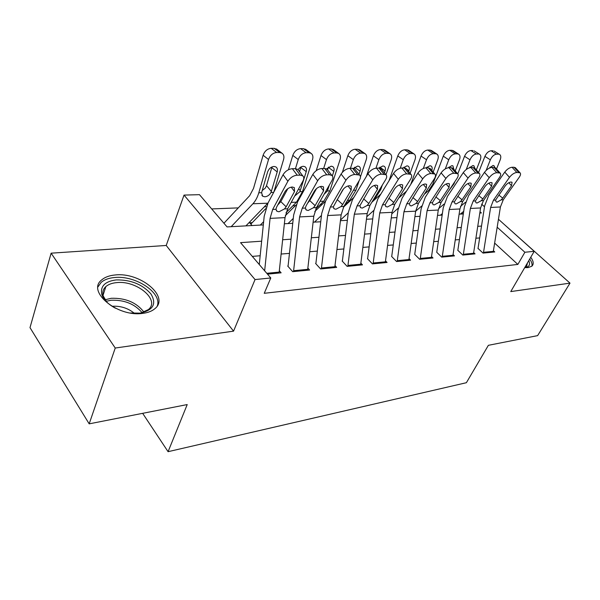 <?xml version="1.0" encoding="UTF-8"?>
<svg xmlns="http://www.w3.org/2000/svg" width="600" height="600" viewBox="0 0 600 600"><rect width="100%" height="100%" fill="white"/><g stroke="black" fill="none" stroke-linecap="round" stroke-linejoin="round"><path stroke-width="0.9" d="M528.75 260.7C530.565 264.743 529.222 267.053 524.715 267.63L528.097 267.615L531.803 266.243C533.963 264.24 533.61 261.248 530.752 257.257M115.125 274.98C109.403 275.505 104.94 277.14 101.738 279.877C86.265 291.345 117.495 317.37 142.748 313.365C147.968 312.712 152.025 311.138 154.92 308.647C170.07 296.73 140.085 271.928 115.125 274.98M142.65 413.325L168.075 451.688L466.388 382.71L488.377 345.315L537.63 335.625L570 283.132L502.56 222.945M168.075 451.688L187.215 404.565L89.183 423.847L30 327.638L51.127 253.178L115.238 348.03L233.55 331.147L255.045 279.562L184.028 195.09L199.478 194.67L227.07 226.913L263.31 224.917M233.55 331.147L166.222 245.468L51.127 253.178M166.222 245.468L184.028 195.09M347.272 203.595L346.178 203.64M321.945 204.593L320.197 204.66M295.403 205.635L292.935 205.733M266.325 206.782L264.285 206.858M238.282 207.885L211.688 208.928M89.183 423.847L115.238 348.03M478.095 248.475L483.037 253.095L494.76 251.955L493.44 250.733M457.86 250.343L462.817 255.075L475.05 253.875L473.692 252.593M436.74 252.285L441.713 257.13L454.485 255.885L453.082 254.535M414.675 254.325L419.662 259.282L433.013 257.985L431.565 256.56M391.605 256.447L396.6 261.54L410.565 260.175L409.065 258.675M367.455 258.675L372.45 263.895L387.075 262.47L385.53 260.88M342.142 261.007L347.145 266.362L362.475 264.87L360.87 263.183M315.593 263.46L320.587 268.957L336.675 267.39L335.017 265.59M287.707 266.032L292.688 271.68L309.593 270.03L307.875 268.118M252.09 222.675L249.66 222.803L252.067 225.54M462.945 213.968L461.783 212.903M442.2 214.853L441.555 214.252M261.653 241.192L240.54 242.647L270.78 277.972L264.24 293.31L517.852 264.428L494.655 243.105M479.662 237.93L475.912 238.23M459.45 239.565L455.272 239.91M438.353 241.282L433.717 241.657M416.31 243.067L411.18 243.487M393.263 244.942L387.592 245.4M369.135 246.9L362.88 247.41M343.853 248.955L336.96 249.517M317.325 251.108L309.743 251.722M289.47 253.373L281.13 254.048M260.168 255.75L252.308 256.388M267.495 274.14L281.123 272.812L279.337 270.757M498.457 219.263L534.217 251.31L510.765 291.585L570 283.132M534.217 251.31L524.88 252.255L497.19 227.228M517.852 264.428L524.88 252.255M270.78 277.972L255.045 279.562M481.59 204.15L484.507 206.767M479.805 213.038L481.395 212.955L480.015 211.71M284.37 223.763L292.748 223.305M313.11 222.188L320.73 221.767M340.44 220.688L347.362 220.312M366.457 219.263L372.735 218.917M391.252 217.897L396.945 217.59M414.908 216.6L420.06 216.322M437.513 215.362L442.162 215.108M459.12 214.178L463.305 213.945M481.507 226.072L477.75 226.327M461.272 227.46L457.088 227.752M440.153 228.915L435.51 229.237M418.08 230.438L412.942 230.79M395.002 232.02L389.317 232.41M370.837 233.685L364.567 234.112M345.51 235.425L338.603 235.905M318.93 237.255L311.332 237.78M291.015 239.175L282.66 239.752M264.653 270.817L270.075 218.377L272.685 209.43L287.888 181.252L283.08 174.735C285.39 171.105 288.487 169.095 292.365 168.705L297.21 175.185C293.325 175.597 290.22 177.615 287.888 181.252M259.275 264.532L264.188 216.292L268.043 202.92L283.08 174.735M279.075 273.007L285.022 217.635L287.663 208.8L302.978 180.983C304.132 178.74 304.065 177.045 302.775 175.882L300.233 175.148L297.21 175.185M277.718 205.05L280.815 201.623L286.147 206.805L294.51 191.565L291.24 187.132M300.233 175.148L295.388 168.69L292.365 168.705M295.388 168.69L297.93 169.44L298.74 170.52M287.858 188.632L280.815 201.623M286.147 206.805L284.468 208.935L279.015 211.77L277.02 211.282L275.94 209.295L276.555 207.195L284.88 191.828C286.718 188.97 289.178 187.365 292.267 187.012L294.337 187.597L294.51 191.565M273.84 192.06L283.582 159.517C284.355 156.54 283.778 154.403 281.843 153.09L279.683 152.528L274.215 148.343L277.147 149.498M245.925 225.877L267.99 203.025M231.188 226.688L252.915 203.752C255.472 201.022 257.43 197.37 258.795 192.803L268.53 159.495L263.108 155.25C264.712 151.005 267.413 148.695 271.207 148.312L274.215 148.343M223.935 223.245L249.63 195.735L253.507 188.43L263.108 155.25M270.99 192.472C269.475 195.142 267.397 196.575 264.772 196.785L262.657 196.2L261.593 192.728L267.593 172.012C268.875 168.653 271.028 166.792 274.05 166.447L275.835 166.898C277.35 167.925 277.808 169.597 277.2 171.922L270.99 192.472L273.66 192.397M271.207 148.312L276.668 152.505L279.683 152.528M276.668 152.505C272.865 152.903 270.15 155.235 268.53 159.495M262.147 190.567L265.252 188.16L266.513 185.655L271.995 166.913M115.417 308.212C108.067 304.245 103.523 299.618 101.775 294.33C100.222 286.207 105 281.4 116.123 279.923C130.755 279.653 142.35 284.31 150.907 293.895C156.87 303.915 153.218 310.335 139.965 313.147L130.56 312.998M140.865 313.028L148.365 309.585C160.523 300.022 136.485 280.058 116.483 282.638C111.945 283.08 108.405 284.392 105.87 286.582C103.073 289.125 102.195 292.275 103.23 296.017L107.01 302.295M157.305 305.865C162.21 292.695 135.248 275.085 114.413 277.538C108.727 278.062 104.302 279.697 101.13 282.428L97.972 286.89M112.073 306.27C120.532 305.76 127.98 308.115 134.415 313.343M531.855 266.197C532.44 264.263 531.72 261.885 529.695 259.072M524.722 267.615L526.545 266.722L527.482 262.875M293.52 271.597L299.595 216.915L302.25 208.192L317.67 180.727L312.855 174.382C315.165 170.85 318.173 168.892 321.87 168.51L326.722 174.817C323.025 175.222 320.01 177.188 317.67 180.727M288.09 265.995L293.663 214.897L297.6 201.855L312.855 174.382M307.612 270.225L313.793 216.21L316.478 207.593L331.987 180.472C333.18 178.252 333.157 176.58 331.913 175.455L329.587 174.78L326.722 174.817M307.575 203.228L309.757 200.595L315.112 205.65L323.58 190.785L320.347 186.525M329.587 174.78L324.735 168.495L321.87 168.51M324.735 168.495L327.06 169.178L327.788 170.115M316.545 188.565L309.757 200.595M315.112 205.65L313.44 207.72L308.19 210.487L306.353 210.038L305.347 208.058L306.007 206.01L314.445 191.032C316.29 188.25 318.683 186.69 321.615 186.345L323.52 186.877L323.58 190.785M321.353 268.882L327.638 215.528L330.345 207.015L345.93 180.225L341.108 174.053C343.433 170.602 346.35 168.697 349.875 168.322L354.728 174.472C351.21 174.863 348.278 176.782 345.93 180.225M315.9 263.43L321.683 213.562L325.68 200.843L341.108 174.053M334.755 267.577L341.145 214.86L343.868 206.445L359.528 179.985C360.757 177.788 360.772 176.137 359.587 175.058L354.728 174.472M357.45 174.435L352.597 168.308L349.875 168.322M352.597 168.308L354.735 168.938L355.373 169.748M336.72 200.445L337.275 199.627L342.638 204.548L351.195 190.042L348.015 185.955M343.553 188.873L337.275 199.627M342.638 204.548L340.98 206.572L335.91 209.257L334.222 208.853L333.285 206.895L342.51 190.275C344.362 187.567 346.688 186.045 349.485 185.708L351.233 186.195L351.195 190.042M347.843 266.295L354.315 214.208L357.06 205.897L372.788 179.752L367.965 173.73C370.29 170.37 373.125 168.51 376.485 168.15L381.345 174.142C377.978 174.517 375.127 176.392 372.788 179.752M342.382 260.993L348.337 212.303L352.403 199.875L367.965 173.73M360.615 265.05L367.178 213.57L369.938 205.358L385.717 179.528C386.978 177.345 387.037 175.725 385.897 174.675L381.345 174.142M383.933 174.113L379.08 168.135L376.485 168.15M379.08 168.135L381.615 169.41M363.608 198.825L368.835 203.498L367.185 205.47L362.288 208.095L360.735 207.72L359.858 205.778L369.195 189.562C371.048 186.915 373.305 185.43 375.975 185.108L377.587 185.558L377.46 189.337L374.332 185.422M368.835 203.498L377.46 189.337M373.087 263.835L379.733 212.947L382.5 204.833L398.34 179.303L393.525 173.43C395.842 170.145 398.61 168.33 401.82 167.985L406.665 173.828C403.447 174.195 400.68 176.017 398.34 179.303M367.62 258.66L373.74 211.095L377.85 198.96L393.525 173.43M385.275 262.642L391.987 212.34L394.778 204.315L410.655 179.085C411.938 176.925 412.028 175.335 410.94 174.315L406.665 173.828M409.125 173.797L404.28 167.962L401.82 167.985M404.28 167.962L406.605 169.11M388.822 198.165L393.787 202.493L392.153 204.428L387.42 206.985L385.98 206.64L385.17 204.72L394.597 188.88C396.442 186.292 398.64 184.845 401.197 184.53L402.683 184.942L402.472 188.67L399.405 184.92M393.787 202.493L402.472 188.67M286.058 212.61L296.498 202.17L302.505 191.618L312.54 159.555C313.343 156.623 312.817 154.523 310.957 153.262L308.978 152.752L303.487 148.672L306.12 149.67M260.31 225.083L263.64 221.7M295.447 168.69L298.245 159.54L292.793 155.4C294.405 151.267 297.015 149.017 300.63 148.635L303.487 148.672M288.45 169.74L292.793 155.4M250.83 224.13L265.71 208.635M298.095 169.657C299.587 167.542 301.343 166.433 303.345 166.312L304.98 166.725C306.435 167.715 306.847 169.358 306.225 171.653L299.895 191.685L295.065 195.712M300.63 148.635L306.112 152.73L308.978 152.752M306.112 152.73C302.498 153.12 299.873 155.385 298.245 159.54M299.55 171.6L300.952 166.98M315.78 208.928L323.79 201.18L329.873 190.875L340.065 159.6C340.89 156.697 340.418 154.642 338.632 153.428L336.81 152.962L331.305 148.98L333.675 149.85M288.038 223.567L293.28 218.415M323.625 168.502L326.475 159.578L321 155.542C322.612 151.515 325.14 149.317 328.582 148.95L331.305 148.98M316.215 170.685L321 155.542M285.3 215.7L296.138 204.9M329.392 185.01L327.39 190.942L324.06 194.333M328.582 148.95L334.087 152.94L336.81 152.962M334.087 152.94C330.645 153.322 328.103 155.535 326.475 159.578M326.55 168.855L331.178 166.185L332.685 166.56C334.08 167.512 334.455 169.125 333.81 171.398L332.347 175.898M327.585 169.852L328.462 167.093M344.722 205.005L349.8 200.235L355.935 190.17L359.175 180.593M360.457 176.782L366.255 159.637C367.11 156.78 366.675 154.762 364.965 153.593L363.285 153.165L357.772 149.28L359.918 150.038M314.483 222.112L321.457 215.468M350.43 168.322L353.317 159.615L347.835 155.685C349.447 151.755 351.9 149.61 355.185 149.25L357.772 149.28M342.36 172.328L347.835 155.685M314.782 211.515L325.5 201.157M353.858 189.562L352.567 191.745M355.185 149.25L360.697 153.142L363.285 153.165M360.697 153.142C357.405 153.517 354.945 155.67 353.317 159.615M353.445 168.382L357.668 166.065L359.055 166.41C360.397 167.333 360.735 168.907 360.067 171.15L359.002 174.315M354.173 168.6L354.615 167.273M372.36 201.382L374.603 199.335L380.79 189.495L382.335 185.062M385.95 174.72L391.207 159.675C392.085 156.855 391.702 154.875 390.053 153.75L388.507 153.352L382.987 149.558L384.938 150.233M340.522 219.99L348.278 212.805M375.952 168.18L378.877 159.66L373.395 155.812C375.007 151.98 377.385 149.887 380.52 149.535L382.987 149.558M366.382 176.392L373.395 155.812M343.462 207.165L353.873 197.407M380.52 149.535L386.04 153.337L388.507 153.352M386.04 153.337C382.897 153.697 380.513 155.805 378.877 159.66M378.9 168.135L382.905 165.953L384.18 166.267C385.478 167.153 385.778 168.705 385.095 170.917L384.42 172.86M379.29 168.135L379.5 167.528M397.178 261.48L403.965 211.748L406.763 203.812L422.678 178.875L417.877 173.137C420.188 169.935 422.88 168.165 425.947 167.82L430.778 173.528C427.71 173.887 425.01 175.672 422.678 178.875M391.717 256.44L397.972 209.94L402.112 198.083L417.877 173.137M408.81 260.347L415.665 211.17L418.47 203.325L434.415 178.665C435.72 176.528 435.855 174.968 434.805 173.977L430.778 173.528M433.132 173.498L428.303 167.805L425.947 167.82M428.303 167.805L430.433 168.833M412.86 197.52L417.592 201.54L415.972 203.43L411.39 205.928L410.055 205.612L409.305 203.708L418.8 188.227C420.645 185.7 422.79 184.29 425.235 183.983L426.607 184.365L426.308 188.025L423.315 184.44M417.592 201.54L426.308 188.025M404.505 188.85L398.67 198.127M410.107 173.317L415.02 159.712C415.912 156.922 415.567 154.988 413.985 153.9L412.553 153.532L407.04 149.828L408.81 150.42M366.772 216.765L373.837 210.39M400.222 168.233L403.252 159.69L397.763 155.94C399.375 152.19 401.685 150.15 404.685 149.805L407.04 149.828M389.04 180.735L397.763 155.94M371.76 202.365L380.85 194.07M404.685 149.805L410.197 153.517L412.553 153.532M410.197 153.517C407.197 153.877 404.88 155.933 403.252 159.69M403.11 167.97L406.972 165.84L408.158 166.132C409.395 166.988 409.665 168.51 408.967 170.692L408.653 171.57M420.188 259.237L427.103 210.6L429.915 202.845L445.882 178.462L441.105 172.868C443.408 169.733 446.033 168 448.972 167.67L453.78 173.243C450.847 173.595 448.215 175.335 445.882 178.462M414.735 254.317L421.11 208.845L425.28 197.25L441.105 172.868M431.31 258.15L438.278 210.045L441.105 202.38L457.095 178.267C458.415 176.153 458.58 174.615 457.575 173.663L453.78 173.243M456.022 173.212L451.215 167.655L448.972 167.67M451.215 167.655L453.173 168.57M435.81 196.875L440.317 200.632L438.713 202.478L434.272 204.915L433.043 204.623L432.345 202.74L441.9 187.605C443.73 185.137 445.822 183.757 448.162 183.458L449.438 183.817L449.062 187.417L446.145 183.983M440.317 200.632L449.062 187.417M433.178 172.065L437.752 159.743C438.66 156.998 438.36 155.093 436.838 154.042L435.51 153.712L430.013 150.09L431.618 150.608M391.793 213.847L398.257 208.155M423.315 168.465L426.51 159.727L421.035 156.06C422.64 152.4 424.882 150.398 427.763 150.06L430.013 150.09M410.745 184.433L421.035 156.06M399.075 197.737L406.53 191.1M427.763 150.06L433.26 153.69L435.51 153.712M433.26 153.69C430.388 154.042 428.138 156.053 426.51 159.727M426.225 167.82L429.952 165.735L431.048 166.005C432.232 166.822 432.48 168.292 431.79 170.43M442.192 257.085L449.213 209.505L452.04 201.923L468.045 178.072L463.283 172.605C465.577 169.545 468.135 167.85 470.955 167.528L475.748 172.972C472.928 173.31 470.362 175.012 468.045 178.072M436.748 252.285L443.228 207.795L447.42 196.447L463.283 172.605M452.835 256.05L459.9 208.972L462.735 201.472L478.755 177.885C480.097 175.792 480.285 174.285 479.325 173.355L475.748 172.972M477.885 172.942L473.1 167.512L470.955 167.528M473.1 167.512L474.9 168.337M457.74 196.252L462.045 199.763L460.455 201.57L456.15 203.955L455.002 203.685L454.365 201.825L463.95 187.012C465.78 184.605 467.82 183.255 470.062 182.962L471.248 183.292L470.805 186.833L467.955 183.547M462.045 199.763L470.805 186.833M455.228 170.94L459.48 159.78C460.41 157.065 460.14 155.197 458.678 154.185L457.447 153.877L451.965 150.33L453.435 150.795M419.685 216.337L420.105 215.985M415.658 211.2L421.62 206.077M445.305 168.885L448.74 159.757L443.272 156.172C444.877 152.595 447.053 150.637 449.812 150.308L451.965 150.33M424.365 194.205L428.662 190.477L432.787 184.26L443.272 156.172M449.812 150.308L455.303 153.863L457.447 153.877M455.303 153.863C452.543 154.2 450.36 156.165 448.74 159.757M448.268 167.73L451.92 165.637L452.933 165.885L453.855 169.358M463.252 255.03L470.362 208.455L473.205 201.03L489.225 177.697L484.478 172.35C486.765 169.358 489.263 167.7 491.97 167.385L496.732 172.71C494.033 173.04 491.528 174.705 489.225 177.697M457.815 250.433L464.385 206.79L468.6 195.683L484.478 172.35M473.445 254.032L480.592 207.952L483.442 200.603L499.463 177.517C500.82 175.447 501.045 173.962 500.123 173.07L496.732 172.71M498.78 172.688L494.018 167.37L491.97 167.385M494.018 167.37L495.683 168.12M478.717 195.638L482.827 198.93L481.252 200.692L477.075 203.025L476.01 202.778L475.425 200.94L485.04 186.45C486.862 184.087 488.85 182.767 491.002 182.483L492.105 182.79L491.595 186.27L488.827 183.135M482.827 198.93L491.595 186.27M476.317 169.942L480.278 159.81C481.222 157.132 480.982 155.303 479.58 154.32L474.315 150.983M440.415 215.205L442.388 213.562M438.51 208.74L443.985 204.135M466.245 169.507L469.995 159.795L464.543 156.285C466.14 152.782 468.263 150.87 470.903 150.547L472.965 150.57M448.808 190.762L454.013 183.773L454.8 181.725M457.808 173.88L464.543 156.285M470.903 150.547L476.377 154.02L478.433 154.035M476.377 154.02C473.737 154.358 471.607 156.278 469.995 159.795M469.162 167.88L472.935 165.54L473.88 165.773L474.87 168.3M483.428 253.058L490.612 207.458L493.463 200.183L509.482 177.345L504.765 172.11C507.045 169.185 509.475 167.565 512.077 167.25L516.817 172.462C514.222 172.785 511.778 174.413 509.482 177.345M477.99 248.663L484.658 205.83L488.888 194.955L504.765 172.11M493.2 252.105L500.415 206.97L503.272 199.778L519.285 177.172C520.658 175.125 520.905 173.663 520.02 172.792L516.817 172.462M518.775 172.44L514.043 167.243L512.077 167.25M514.043 167.243L515.572 167.917M498.803 195.038L502.732 198.127L501.173 199.86L497.115 202.147L496.125 201.907L495.592 200.093L505.222 185.903C507.037 183.593 508.98 182.303 511.043 182.025L512.07 182.31L511.5 185.738L508.808 182.73M502.732 198.127L511.5 185.738M496.507 169.042L500.197 159.84C501.15 157.2 500.947 155.4 499.597 154.455L494.317 151.163M460.305 214.11L463.702 211.335M460.455 206.407L465.42 202.32M486.165 170.377L490.342 159.825L484.912 156.39C486.502 152.962 488.565 151.087 491.107 150.773L493.08 150.795M478.582 172.515L484.912 156.39M491.107 150.773L496.56 154.17L498.525 154.185M496.56 154.17C494.018 154.5 491.947 156.382 490.342 159.825M489 168.292L493.058 165.45L493.942 165.66L494.888 167.505M275.94 209.295L272.685 209.43M287.663 208.8L284.468 208.935M285.022 217.635L270.075 218.377M279.195 272.1L266.782 273.3M258.795 192.803L261.593 192.728M252.915 203.752L267.81 203.212M277.2 171.922L271.815 167.678M266.513 185.655L271.38 191.453M105.03 299.767L111.315 298.275C125.64 297.892 136.523 302.505 143.97 312.135M142.148 312.72C134.678 303.938 124.35 299.782 111.18 300.24L106.155 301.298M305.347 208.058L302.25 208.192M316.478 207.593L313.44 207.72M313.793 216.21L299.595 216.915M307.733 269.332L293.647 270.697M333.285 206.895L330.345 207.015M343.868 206.445L340.98 206.572M341.145 214.86L327.638 215.528M334.882 266.707L321.472 268.005M359.858 205.778L357.06 205.897M369.938 205.358L367.185 205.47M367.178 213.57L354.315 214.208M360.743 264.202L347.97 265.44M385.17 204.72L382.5 204.833M394.778 204.315L392.153 204.428M391.987 212.34L379.733 212.947M385.403 261.817L373.222 262.995M291.202 202.365L296.498 202.17M299.895 191.685L302.505 191.618M306.225 171.653L300.81 167.512M298.665 188.812L300.285 190.695M320.062 201.315L323.79 201.18M327.39 190.942L329.873 190.875M333.81 171.398L328.38 167.363M327.03 189.135L327.78 189.975M347.498 200.317L349.8 200.235M353.572 190.23L355.935 190.17M360.067 171.15L354.668 167.235M373.59 199.373L374.603 199.335M379.605 189.525L380.79 189.495M385.095 170.917L379.86 167.212M409.305 203.708L406.763 203.812M418.47 203.325L415.972 203.43M415.665 211.17L403.965 211.748M408.945 259.538L397.312 260.663M408.967 170.692L406.515 168.998M405.15 168.06L403.905 167.19M432.345 202.74L429.915 202.845M441.105 202.38L438.713 202.478M438.278 210.045L427.103 210.6M431.445 257.355L420.322 258.435M427.822 167.812L426.87 167.167M454.365 201.825L452.04 201.923M462.735 201.472L460.455 201.57M459.9 208.972L449.213 209.505M452.97 255.27L442.327 256.305M449.632 167.663L448.838 167.137M475.425 200.94L473.205 201.03M483.442 200.603L481.252 200.692M480.592 207.952L470.362 208.455M473.588 253.275L463.388 254.265M470.543 167.55L469.86 167.108M495.592 200.093L493.463 200.183M503.272 199.778L501.173 199.86M500.415 206.97L490.612 207.458M493.335 251.362L483.562 252.308M490.778 167.565L489.998 167.07M277.02 211.282L276.322 210.6M297.93 169.44L302.775 175.882M262.657 196.2L261.915 195.308M281.843 153.09L276.382 148.913M103.23 296.017L101.775 294.33M103.042 295.29L105.87 286.582M306.353 210.038L305.745 209.46M327.06 169.178L331.913 175.455M334.222 208.853L333.69 208.358M354.735 168.938L359.587 175.058M360.735 207.72L360.263 207.3M381.045 168.712L385.897 174.675M385.98 206.64L385.567 206.28M406.103 168.502L410.94 174.315M310.957 153.262L305.468 149.19M338.632 153.428L333.127 149.453M364.965 153.593L359.452 149.715M390.053 153.75L384.54 149.955M429.982 168.3L434.805 173.977M413.985 153.9L408.472 150.195M452.775 168.113L457.575 173.663M436.838 154.042L431.34 150.428M474.54 167.933L479.325 173.355M458.678 154.185L453.195 150.645M495.36 167.76L500.123 173.07M479.58 154.32L474.112 150.855M515.287 167.602L520.02 172.792M499.597 154.455L494.145 151.058"/></g></svg>
